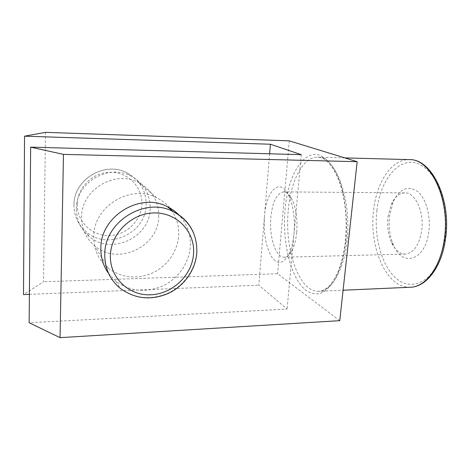 <?xml version="1.0" encoding="UTF-8"?>
<svg xmlns="http://www.w3.org/2000/svg" width="470" height="470" viewBox="0 0 470 470"><rect width="100%" height="100%" fill="white"/><g stroke="black" fill="none" stroke-linecap="round" stroke-linejoin="round"><path stroke-width="0.35" stroke-dasharray="2.35 1.76" d="M428.787 231.904C425.362 260.844 402.455 267.289 393.637 245.469C389.73 236.533 388.367 226.616 389.56 215.712L393.249 201.683C399.606 188.793 407.596 185.292 417.225 191.178C425.779 197.711 431.025 215.607 428.787 231.904M269.615 153.79L264.481 216.27C266.055 191.155 279.562 176.896 288.416 194.833C293.268 205.102 295.131 218.074 294.009 233.755C293.204 242.044 291.512 248.847 288.938 254.17C283.063 264.351 277.136 265.004 271.149 256.132C265.697 245.939 263.476 232.656 264.481 216.27L258.811 285.19L287.076 309.072L29.146 322.737M301.288 154.671L287.076 309.072M45.478 132.346L43.528 281.765L23.5 294.584M171.397 210.043C176.691 217.592 179.117 226.023 178.676 235.335C177.778 250.933 167.561 265.814 152.967 272.764C136.864 279.632 121.924 278.111 108.147 268.194C98.489 260.08 93.677 249.517 93.718 236.498C93.401 206.295 131.007 183.741 156.733 197.747C161.845 200.255 166.192 203.651 169.764 207.934M158.731 216.746C158.901 201.407 152.168 189.992 138.532 182.483C115.074 169.658 81.187 189.774 81.58 217.093C81.586 228.872 85.981 238.49 94.77 245.951C117.811 266.143 158.584 246.803 158.731 216.746M29.393 294.349L258.811 285.19M296.688 232.397C295.994 239.5 294.531 245.346 292.299 249.946C289.902 254.664 287.193 257.09 284.174 257.213C275.684 257.824 268.975 236.592 270.843 217.328C272.547 201.624 276.801 193.135 283.592 191.872C286.618 191.948 289.367 194.322 291.846 198.998C296.053 207.852 297.663 218.985 296.688 232.397M108.67 273.587L116.008 281.26C130.496 291.606 146.223 293.11 163.178 285.766C178.547 278.352 189.339 262.642 190.344 246.215C190.896 234.042 187.037 223.573 178.764 214.814M76.381 208.786C75.964 182.718 108.253 163.625 130.725 175.939C143.791 183.141 150.265 194.075 150.142 208.745C150.089 237.497 111.073 255.815 89.024 236.404C80.623 229.237 76.404 220.03 76.381 208.786M388.014 216.741L391.216 204.532C394.63 197.006 399.153 193.117 404.776 192.864C415.21 192.23 424.481 212.017 421.672 230.77C419.111 245.293 413.659 253.066 405.316 254.082C399.688 253.929 395.1 250.116 391.551 242.655C388.161 234.888 386.98 226.252 388.014 216.741M339.757 320.675L277.588 273.722L43.528 281.765M289.273 140.847L277.588 273.722M77.209 204.18C76.71 221.441 91.885 235.993 108.993 235.593C126.101 235.441 141.253 220.924 141.881 204.28C142.763 187.647 128.615 172.461 111.12 172.243C93.636 171.767 77.45 186.919 77.209 204.18M73.966 204.926C73.996 215.918 78.126 224.93 86.351 231.957C107.93 251.004 146.123 233.161 146.141 205.014C146.235 190.661 139.884 179.951 127.088 172.889C105.086 160.822 73.537 179.434 73.966 204.926M376.905 210.489C380.177 181.255 397.191 158.096 416.015 162.949C423.916 165.522 431.337 172.484 437.123 183.2C444.403 198.275 447.428 219.138 444.967 238.584C442.652 252.919 437.746 265.245 431.131 273.851C421.96 284.391 410.733 286.853 400.845 281.718C383.479 271.877 373.421 239.688 376.905 210.489M116.008 281.26L120.291 288.38C135.166 298.955 151.311 300.442 168.73 292.839C184.522 285.167 195.62 269.005 196.695 252.132C197.095 245.264 195.978 238.713 193.334 232.486M410.428 287.24C386.358 288.645 368.691 246.956 373.644 209.99C376.617 182.26 391.528 158.995 409.299 159.624M288.274 210.108C290.666 181.097 302.886 156.639 317.632 157.174C335.28 155.646 352.095 199.116 346.948 241.069C343.876 270.708 331.268 291.312 318.819 291.312C298.85 292.499 284.279 248.742 288.274 210.108M345.744 241.856C343.664 258.382 339.234 272.524 333.277 282.276C329.082 287.934 324.641 291.7 319.947 293.58C315.235 294.367 310.664 293.368 306.228 290.589C290.848 278.933 282.082 242.526 285.037 209.585C287.816 176.62 302.61 149.989 319.453 155.1L326.403 159.195C330.886 163.713 334.922 169.981 338.5 177.995C345.139 195.273 347.947 219.408 345.744 241.856M130.725 175.939L127.088 172.889C104.986 160.769 73.631 179.293 73.978 204.726C73.966 215.754 78.09 224.836 86.351 231.957L89.024 236.404M156.733 197.747L138.532 182.483M292.299 249.946L288.938 254.17M404.776 192.864L283.592 191.872M391.551 242.655L393.637 245.469M344.827 157.897L317.632 157.174C325.681 157.385 332.954 165.64 339.452 181.925C345.456 199.58 347.447 219.402 345.432 241.404C343.94 253.5 341.349 263.934 337.671 272.7L333.259 280.878L330.134 284.961C326.356 289.056 322.579 291.171 318.819 291.312L343.088 290.231M108.147 268.194L94.77 245.951M291.846 198.998L288.416 194.833M405.316 254.082L284.174 257.213M391.216 204.532L393.249 201.683"/><path stroke-width="0.7" d="M24.552 136.177L270.403 144.237L301.288 154.671L30.65 147.139L63.474 154.383L357.165 161.686L289.273 140.847L45.478 132.346L24.552 136.177L23.5 294.584L29.393 294.349M270.403 144.237L269.615 153.79M169.764 207.934L171.397 210.043M30.65 147.139L29.146 322.737L60.048 337.654L339.757 320.675L357.165 161.686M178.764 214.814C175.48 211.494 171.703 208.792 167.42 206.712C140.395 192.036 100.604 216.036 100.868 247.931C100.674 257.519 103.277 266.073 108.67 273.587M63.474 154.383L60.048 337.654M193.334 232.486C189.24 223.197 182.542 216.235 173.242 211.594C145.524 196.56 104.54 221.358 104.769 254.17C104.681 268.3 109.851 279.703 120.291 288.38C135.201 299.12 151.363 300.73 168.783 293.215C184.563 285.637 195.667 269.58 196.807 252.696C197.353 234.272 189.498 220.571 173.242 211.594L167.42 206.712M193.581 253.453C195.085 232.068 177.384 212.787 154.812 212.922C132.258 212.728 110.944 232.932 110.403 255.357C109.522 277.782 128.98 295.953 150.905 294.784C172.831 293.932 192.389 274.844 193.581 253.453M410.428 287.24C426.437 286.964 441.735 266.978 445.472 239.066C451.641 199.709 431.877 158.619 409.299 159.624C430.573 158.343 450.542 199.586 444.309 239.312C440.566 267.395 425.438 287.088 410.428 287.24L343.088 290.231M409.299 159.624L344.827 157.897"/></g></svg>
